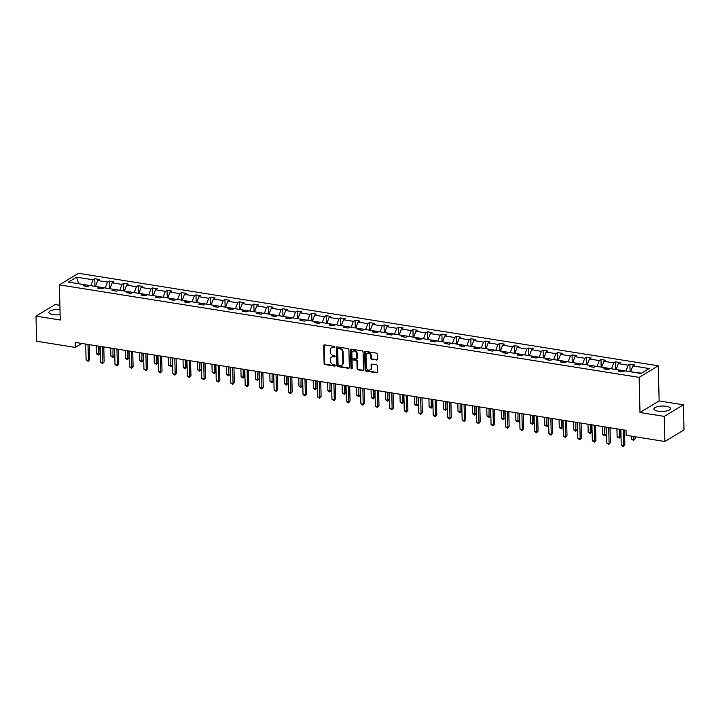 <?xml version="1.0" encoding="UTF-8"?>
<svg xmlns="http://www.w3.org/2000/svg" width="720" height="720" viewBox="0 0 720 720"><rect width="100%" height="100%" fill="white"/><g stroke="black" fill="none" stroke-linecap="round" stroke-linejoin="round"><path stroke-width="1.08" d="M334.881 347.193A0.729 0.603 -121.1 0 0 334.224 346.401L324.558 344.862A1.044 0.855 -121.1 0 0 323.667 345.699L324.099 363.438A1.044 0.855 -121.1 0 0 325.035 364.572L334.71 366.111A0.729 0.603 -121.1 0 0 334.674 364.734L333.423 364.536A3.339 2.745 -121.1 0 1 330.435 360.918L330.399 359.433A3.339 2.745 -121.1 0 1 331.578 357.048A3.339 2.745 -121.1 0 1 333.234 356.751L334.485 356.949A0.729 0.603 -121.1 0 0 334.449 355.572L333.198 355.365A3.339 2.745 -121.1 0 1 330.21 351.747L330.174 350.271A3.339 2.745 -121.1 0 1 331.362 347.877A3.339 2.745 -121.1 0 1 333.009 347.58L334.26 347.778A0.729 0.603 -121.1 0 0 334.881 347.193M666.261 406.305A8.28 2.691 -1.4 0 0 653.94 408.951A8.28 2.691 -1.4 0 0 658.188 411.183A8.28 2.691 -1.4 0 0 670.509 408.546A8.28 2.691 -1.4 0 0 666.261 406.305M59.994 309.609A8.28 2.691 -1.4 0 0 48.879 312.399A8.28 2.691 -1.4 0 0 53.127 314.64A8.28 2.691 -1.4 0 0 60.111 314.649M376.461 360.063A1.044 0.855 -121.1 0 0 377.343 359.226L377.226 354.249A1.044 0.855 -121.1 0 0 376.29 353.115L365.553 351.396A1.044 0.855 -121.1 0 0 364.671 352.242L365.103 369.981A1.044 0.855 -121.1 0 0 366.039 371.115L376.776 372.825A1.044 0.855 -121.1 0 0 377.658 371.988L377.514 365.976A1.044 0.855 -121.1 0 0 376.578 364.842L371.979 364.113A1.044 0.855 -121.1 0 0 371.097 364.95L371.169 367.929A2.79 2.295 -121.1 0 1 370.179 369.927A2.79 2.295 -121.1 0 1 367.668 369.702A2.79 2.295 -121.1 0 1 366.3 367.155L366.012 355.473A2.79 2.295 -121.1 0 1 367.011 353.475A2.79 2.295 -121.1 0 1 369.522 353.709A2.79 2.295 -121.1 0 1 370.881 356.256L370.935 358.2A1.044 0.855 -121.1 0 0 371.862 359.325L376.983 359.748A1.044 0.855 -121.1 0 0 377.199 359.757M639.999 412.515L664.236 416.385L664.857 441.486L684 429.912L683.388 404.811L659.142 400.941L658.278 365.796L639.135 377.37L639.999 412.515L659.142 400.941M59.886 305.316L55.143 304.56L36 316.134L60.246 320.004L59.382 284.859L639.135 377.37M36 316.134L36.612 341.235L75.321 347.409L81.873 343.458M664.857 441.486L626.148 435.312L626.022 430.29L75.204 342.396L75.321 347.409M348.921 349.731A1.044 0.855 -121.1 0 0 347.985 348.597L337.248 346.887A1.044 0.855 -121.1 0 0 336.366 347.724L336.798 365.463A1.044 0.855 -121.1 0 0 337.734 366.597L348.471 368.307A1.044 0.855 -121.1 0 0 349.353 367.47L348.921 349.731M351.405 349.146L362.142 350.856A1.044 0.855 -121.1 0 1 363.078 351.99L363.51 369.729A1.044 0.855 -121.1 0 1 362.619 370.566L358.029 369.837A1.044 0.855 -121.1 0 1 357.093 368.703L356.913 361.512A1.044 0.855 -121.1 0 0 355.986 360.378L352.935 359.892A1.044 0.855 -121.1 0 0 352.044 360.729L352.233 368.226A0.729 0.603 -121.1 0 1 350.955 368.019L350.514 349.983A1.044 0.855 -121.1 0 1 351.405 349.146M664.236 416.385L683.388 404.811M641.052 373.482L624.645 370.863L622.908 371.916L618.273 371.169L620.001 370.125L610.173 368.559L608.445 369.603L603.81 368.865L605.538 367.821L595.71 366.246L593.982 367.299L589.347 366.561L591.075 365.508L581.247 363.942L579.519 364.986L574.884 364.248L576.612 363.204L566.784 361.629L565.056 362.682L560.421 361.944L562.149 360.891L552.321 359.325L550.593 360.369L545.958 359.631L547.686 358.587L537.858 357.021L536.13 358.065L531.486 357.327L533.223 356.274L523.395 354.708L521.658 355.761L517.023 355.014L518.76 353.97L508.932 352.404L507.195 353.448L502.56 352.71L504.297 351.657L494.469 350.091L492.732 351.144L488.097 350.397L489.834 349.353L480.006 347.787L478.269 348.831L473.634 348.093L475.371 347.049L465.543 345.474L463.806 346.527L459.171 345.789L460.908 344.736L451.08 343.17L449.343 344.214L444.708 343.476L446.445 342.432L436.617 340.857L434.88 341.91L430.245 341.172L431.982 340.119L422.154 338.553L420.417 339.597L415.782 338.859L417.519 337.815L407.691 336.249L405.954 337.293L401.319 336.555L403.047 335.502L393.219 333.936L391.491 334.989L386.856 334.242L388.584 333.198L378.756 331.632L377.028 332.676L372.393 331.938L374.121 330.894L364.293 329.319L362.565 330.372L357.93 329.625L359.658 328.581L349.83 327.015L348.102 328.059L343.467 327.321L345.195 326.277L335.367 324.702L333.639 325.755L328.995 325.017L330.732 323.964L320.904 322.398L319.176 323.442L314.532 322.704L316.269 321.66L306.441 320.085L304.704 321.138L300.069 320.4L301.806 319.347L291.978 317.781L290.241 318.825L285.606 318.087L287.343 317.043L277.515 315.477L275.778 316.521L271.143 315.783L272.88 314.73L263.052 313.164L261.315 314.217L256.68 313.47L258.417 312.426L248.589 310.86L246.852 311.904L242.217 311.166L243.954 310.122L234.126 308.547L232.389 309.6L227.754 308.853L229.491 307.809L219.663 306.243L217.926 307.287L213.291 306.549L215.028 305.505L205.2 303.93L203.463 304.983L198.828 304.245L200.556 303.192L190.737 301.626L189 302.67L184.365 301.932L186.093 300.888L176.265 299.313L174.537 300.366L169.902 299.628L171.63 298.575L161.802 297.009L160.074 298.053L155.439 297.315L157.167 296.271L147.339 294.705L145.611 295.749L140.976 295.011L142.704 293.958L132.876 292.392L131.148 293.445L126.513 292.698L128.241 291.654L118.413 290.088L116.685 291.132L112.041 290.394L113.778 289.35L103.95 287.775L102.213 288.828L97.578 288.081L99.315 287.037L89.487 285.471L87.75 286.515L83.115 285.777L84.852 284.733L68.445 282.114L76.617 277.173L93.024 279.792L94.761 278.739L99.396 279.477L97.659 280.53L107.487 282.096L109.224 281.052L113.859 281.79L112.131 282.834L121.959 284.409L123.687 283.356L128.322 284.094L126.594 285.147L136.422 286.713L138.15 285.669L142.785 286.407L141.057 287.451L150.885 289.017L152.613 287.973L157.248 288.711L155.52 289.764L165.348 291.33L167.076 290.277L171.711 291.024L169.983 292.068L179.811 293.634L181.539 292.59L186.183 293.328L184.446 294.381L194.274 295.947L196.002 294.894L200.646 295.641L198.909 296.685L208.737 298.251L210.474 297.207L215.109 297.945L213.372 298.989L223.2 300.564L224.937 299.511L229.572 300.249L227.835 301.302L237.663 302.868L239.4 301.824L244.035 302.562L242.298 303.606L252.126 305.181L253.863 304.128L258.498 304.866L256.761 305.919L266.589 307.485L268.326 306.441L272.961 307.179L271.224 308.223L281.052 309.789L282.789 308.745L287.424 309.483L285.687 310.536L295.515 312.102L297.252 311.049L301.887 311.796L300.15 312.84L309.978 314.406L311.715 313.362L316.35 314.1L314.622 315.153L324.441 316.719L326.178 315.666L330.813 316.413L329.085 317.457L338.913 319.023L340.641 317.979L345.276 318.717L343.548 319.761L353.376 321.336L355.104 320.283L359.739 321.021L358.011 322.074L367.839 323.64L369.567 322.596L374.202 323.334L372.474 324.378L382.302 325.953L384.03 324.9L388.665 325.638L386.937 326.691L396.765 328.257L398.493 327.213L403.137 327.951L401.4 328.995L411.228 330.561L412.965 329.517L417.6 330.255L415.863 331.308L425.691 332.874L427.428 331.821L432.063 332.568L430.326 333.612L440.154 335.178L441.891 334.134L446.526 334.872L444.789 335.925L454.617 337.491L456.354 336.438L460.989 337.185L459.252 338.229L469.08 339.795L470.817 338.751L475.452 339.489L473.715 340.533L483.543 342.108L485.28 341.055L489.915 341.793L488.178 342.846L498.006 344.412L499.743 343.368L504.378 344.106L502.641 345.15L512.469 346.725L514.206 345.672L518.841 346.41L517.104 347.463L526.932 349.029L528.669 347.985L533.304 348.723L531.576 349.767L541.404 351.333L543.132 350.289L547.767 351.027L546.039 352.08L555.867 353.646L557.595 352.593L562.23 353.34L560.502 354.384L570.33 355.95L572.058 354.906L576.693 355.644L574.965 356.697L584.793 358.263L586.521 357.21L591.156 357.957L589.428 359.001L599.256 360.567L600.984 359.523L605.619 360.261L603.891 361.305L613.719 362.88L615.447 361.827L620.091 362.565L618.354 363.618L628.182 365.184L629.919 364.14L634.554 364.878L632.817 365.922L649.224 368.541L641.052 373.482M658.278 365.796L78.534 273.285L59.382 284.859M616.293 369.531L626.121 371.097M626.112 370.719L628.182 365.184M616.284 369.144L618.354 363.618M621.189 371.637L620.001 370.125M601.83 367.227L611.658 368.793M611.649 368.406L613.719 362.88M601.821 366.84L603.891 361.305M606.726 369.333L605.538 367.821M587.367 364.914L597.195 366.489M597.186 366.102L599.256 360.567M587.358 364.527L589.428 359.001M592.263 367.02L591.075 365.508M572.904 362.61L582.732 364.176M582.723 363.789L584.793 358.263M572.895 362.223L574.965 356.697M577.8 364.716L576.612 363.204M558.441 360.297L568.269 361.872M568.26 361.485L570.33 355.95M558.432 359.919L560.502 354.384M563.337 362.403L562.149 360.891M543.978 357.993L553.806 359.559M553.797 359.172L555.867 353.646M543.969 357.606L546.039 352.08M548.874 360.099L547.686 358.587M529.515 355.689L539.343 357.255M539.325 356.868L541.404 351.333M529.497 355.302L531.576 349.767M534.411 357.795L533.223 356.274M515.043 353.376L524.871 354.942M524.862 354.564L526.932 349.029M515.034 352.989L517.104 347.463M519.948 355.482L518.76 353.97M500.58 351.072L510.408 352.638M510.399 352.251L512.469 346.725M500.571 350.685L502.641 345.15M505.485 353.178L504.297 351.657M486.117 348.759L495.945 350.325M495.936 349.947L498.006 344.412M486.108 348.372L488.178 342.846M491.022 350.865L489.834 349.353M471.654 346.455L481.482 348.021M481.473 347.634L483.543 342.108M471.645 346.068L473.715 340.533M476.559 348.561L475.371 347.049M457.191 344.142L467.019 345.717M467.01 345.33L469.08 339.795M457.182 343.755L459.252 338.229M462.096 346.248L460.908 344.736M442.728 341.838L452.556 343.404M452.547 343.017L454.617 337.491M442.719 341.451L444.789 335.925M447.624 343.944L446.445 342.432M428.265 339.525L438.093 341.1M438.084 340.713L440.154 335.178M428.256 339.147L430.326 333.612M433.161 341.631L431.982 340.119M413.802 337.221L423.63 338.787M423.621 338.4L425.691 332.874M413.793 336.834L415.863 331.308M418.698 339.327L417.519 337.815M399.339 334.917L409.167 336.483M409.158 336.096L411.228 330.561M399.33 334.53L401.4 328.995M404.235 337.023L403.047 335.502M384.876 332.604L394.704 334.17M394.695 333.792L396.765 328.257M384.867 332.217L386.937 326.691M389.772 334.71L388.584 333.198M370.413 330.3L380.241 331.866M380.232 331.479L382.302 325.953M370.404 329.913L372.474 324.378M375.309 332.406L374.121 330.894M355.95 327.987L365.778 329.553M365.769 329.175L367.839 323.64M355.941 327.6L358.011 322.074M360.846 330.093L359.658 328.581M341.487 325.683L351.315 327.249M351.306 326.862L353.376 321.336M341.478 325.296L343.548 319.761M346.383 327.789L345.195 326.277M327.024 323.37L336.852 324.945M336.843 324.558L338.913 319.023M327.015 322.983L329.085 317.457M331.92 325.476L330.732 323.964M312.561 321.066L322.389 322.632M322.371 322.245L324.441 316.719M312.543 320.679L314.622 315.153M317.457 323.172L316.269 321.66M298.089 318.753L307.917 320.328M307.908 319.941L309.978 314.406M298.08 318.375L300.15 312.84M302.994 320.859L301.806 319.347M283.626 316.449L293.454 318.015M293.445 317.628L295.515 312.102M283.617 316.062L285.687 310.536M288.531 318.555L287.343 317.043M269.163 314.145L278.991 315.711M278.982 315.324L281.052 309.789M269.154 313.758L271.224 308.223M274.068 316.251L272.88 314.73M254.7 311.832L264.528 313.398M264.519 313.02L266.589 307.485M254.691 311.445L256.761 305.919M259.605 313.938L258.417 312.426M240.237 309.528L250.065 311.094M250.056 310.707L252.126 305.181M240.228 309.141L242.298 303.606M245.142 311.634L243.954 310.122M225.774 307.215L235.602 308.781M235.593 308.403L237.663 302.868M225.765 306.828L227.835 301.302M230.67 309.321L229.491 307.809M211.311 304.911L221.139 306.477M221.13 306.09L223.2 300.564M211.302 304.524L213.372 298.989M216.207 307.017L215.028 305.505M196.848 302.598L206.676 304.173M206.667 303.786L208.737 298.251M196.839 302.211L198.909 296.685M201.744 304.704L200.556 303.192M182.385 300.294L192.213 301.86M192.204 301.473L194.274 295.947M182.376 299.907L184.446 294.381M187.281 302.4L186.093 300.888M167.922 297.981L177.75 299.556M177.741 299.169L179.811 293.634M167.913 297.603L169.983 292.068M172.818 300.087L171.63 298.575M153.459 295.677L163.287 297.243M163.278 296.856L165.348 291.33M153.45 295.29L155.52 289.764M158.355 297.783L157.167 296.271M138.996 293.373L148.824 294.939M148.815 294.552L150.885 289.017M138.987 292.986L141.057 287.451M143.892 295.479L142.704 293.958M124.533 291.06L134.361 292.626M134.352 292.248L136.422 286.713M124.524 290.673L126.594 285.147M129.429 293.166L128.241 291.654M110.07 288.756L119.898 290.322M119.889 289.935L121.959 284.409M110.061 288.369L112.131 282.834M114.966 290.862L113.778 289.35M95.607 286.443L105.426 288.009M105.417 287.631L107.487 282.096M95.589 286.056L97.659 280.53M100.503 288.549L99.315 287.037M78.453 283.707L90.963 285.705M90.954 285.318L93.024 279.792M76.617 277.173L78.444 283.32L77.94 283.626M641.556 373.176L630.756 371.844M86.04 286.245L84.852 284.733M630.747 371.457L632.817 365.922M94.95 286.344L94.761 278.739M109.413 288.648L109.224 281.052M123.876 290.961L123.687 283.356M138.339 293.265L138.15 285.669M152.802 295.569L152.613 287.973M167.265 297.882L167.076 290.277M181.728 300.186L181.539 292.59M196.191 302.499L196.002 294.894M210.654 304.803L210.474 297.207M225.117 307.116L224.937 299.511M239.58 309.42L239.4 301.824M254.043 311.724L253.863 304.128M268.506 314.037L268.326 306.441M282.978 316.341L282.789 308.745M297.441 318.654L297.252 311.049M311.904 320.958L311.715 313.362M326.367 323.271L326.178 315.666M340.83 325.575L340.641 317.979M355.293 327.888L355.104 320.283M369.756 330.192L369.567 322.596M384.219 332.496L384.03 324.9M398.682 334.809L398.493 327.213M413.145 337.113L412.965 329.517M427.608 339.426L427.428 331.821M442.071 341.73L441.891 334.134M456.534 344.043L456.354 336.438M470.997 346.347L470.817 338.751M485.46 348.66L485.28 341.055M499.932 350.964L499.743 343.368M514.395 353.268L514.206 345.672M528.858 355.581L528.669 347.985M543.321 357.885L543.132 350.289M557.784 360.198L557.595 352.593M572.247 362.502L572.058 354.906M586.71 364.815L586.521 357.21M601.173 367.119L600.984 359.523M615.636 369.432L615.447 361.827M630.099 371.736L629.919 364.14M334.827 347.472A0.729 0.603 -121.1 0 1 334.773 347.472L333.522 347.265A3.339 2.745 -121.1 0 0 331.875 347.571A3.339 2.745 -121.1 0 0 331.623 347.742M331.848 356.904A3.339 2.745 -121.1 0 1 332.1 356.733A3.339 2.745 -121.1 0 1 333.747 356.436L334.998 356.634A0.729 0.603 -121.1 0 0 335.052 356.643M324.333 344.853A1.044 0.855 -121.1 0 0 324.189 345.384L324.621 363.123A1.044 0.855 -121.1 0 0 325.557 364.257L335.223 365.805A0.729 0.603 -121.1 0 0 335.277 365.805M337.032 346.878A1.044 0.855 -121.1 0 0 336.879 347.409L337.311 365.157A1.044 0.855 -121.1 0 0 338.247 366.282L348.984 368.001A1.044 0.855 -121.1 0 0 349.209 368.001M338.283 348.426A0.729 0.603 -121.1 0 0 337.662 349.011L338.049 364.581A0.729 0.603 -121.1 0 0 338.697 365.373L340.02 365.589A3.339 2.745 -121.1 0 0 341.667 365.292A3.339 2.745 -121.1 0 0 342.855 362.898L342.594 352.251A3.339 2.745 -121.1 0 0 339.606 348.633L338.283 348.426L338.805 348.111A0.729 0.603 -121.1 0 0 338.445 348.174L337.923 348.489M341.919 365.112A3.339 2.745 -121.1 0 0 342.18 364.977A3.339 2.745 -121.1 0 0 343.368 362.583L342.855 362.898M338.805 348.111L340.119 348.318A3.339 2.745 -121.1 0 1 343.107 351.936L343.368 362.583M352.71 359.883A1.044 0.855 -121.1 0 1 353.448 359.577L356.499 360.063A1.044 0.855 -121.1 0 1 357.435 361.197L357.606 368.388A1.044 0.855 -121.1 0 0 358.542 369.522L363.141 370.26A1.044 0.855 -121.1 0 0 363.357 370.26M351.18 349.137A1.044 0.855 -121.1 0 0 351.036 349.668L351.477 367.704A0.729 0.603 -121.1 0 0 352.179 368.505M356.733 354.042A2.79 2.295 -121.1 0 0 355.374 351.495A2.79 2.295 -121.1 0 0 352.854 351.27A2.79 2.295 -121.1 0 0 351.864 353.268L351.963 357.381A1.044 0.855 -121.1 0 0 352.899 358.515L355.95 359.001A1.044 0.855 -121.1 0 0 356.832 358.155L356.733 354.042L357.255 353.727A2.79 2.295 -121.1 0 0 355.887 351.189A2.79 2.295 -121.1 0 0 353.376 350.955A2.79 2.295 -121.1 0 0 353.124 351.135M356.688 358.695A1.044 0.855 -121.1 0 0 357.354 357.849L356.832 358.155M357.255 353.727L357.354 357.849M367.281 353.34A2.79 2.295 -121.1 0 1 367.524 353.16A2.79 2.295 -121.1 0 1 370.035 353.394A2.79 2.295 -121.1 0 1 371.403 355.941L371.448 357.885A1.044 0.855 -121.1 0 0 372.384 359.019L376.983 359.748M370.422 369.756A2.79 2.295 -121.1 0 0 370.692 369.621A2.79 2.295 -121.1 0 0 371.691 367.623L371.169 367.929M371.763 364.104A1.044 0.855 -121.1 0 0 371.61 364.635L371.691 367.623M365.328 351.396A1.044 0.855 -121.1 0 0 365.184 351.927L365.616 369.666A1.044 0.855 -121.1 0 0 366.552 370.8L377.289 372.51A1.044 0.855 -121.1 0 0 377.514 372.519M96.237 345.753L96.435 353.736L98.757 354.105L100.044 353.322L99.873 346.329M100.044 353.322L98.478 355.068L98.559 346.122M98.478 355.068L96.435 353.736M88.011 344.439L88.407 360.36L86.085 359.991L85.698 344.07M89.334 344.646L89.694 359.577L88.128 361.314L86.085 359.991M89.694 359.577L88.128 361.314M110.7 348.057L110.898 356.04L113.22 356.409L114.507 355.626L114.336 348.642M114.507 355.626L112.941 357.372L113.022 348.426M112.941 357.372L110.898 356.04M125.172 350.37L125.361 358.353L127.683 358.722L128.97 357.939L128.799 350.946M128.97 357.939L127.404 359.676L127.485 350.739M127.404 359.676L125.361 358.353M102.483 346.743L102.87 362.664L100.548 362.295L100.161 346.374M103.797 346.959L104.157 361.881L102.591 363.627L100.548 362.295M104.157 361.881L102.591 363.627M116.946 349.056L117.333 364.977L115.011 364.608L114.624 348.687M118.26 349.263L118.629 364.194L117.054 365.931L115.011 364.608M118.629 364.194L117.054 365.931M139.635 352.674L139.824 360.657L142.146 361.026L143.442 360.243L143.271 353.25M143.442 360.243L141.867 361.989L141.948 353.043M141.867 361.989L139.824 360.657M131.409 351.36L131.796 367.281L129.474 366.912L129.087 350.991M132.723 351.576L133.092 366.498L131.517 368.244L129.474 366.912M133.092 366.498L131.517 368.244M154.098 354.978L154.287 362.97L156.609 363.339L157.905 362.556L157.734 355.563M157.905 362.556L156.33 364.293L156.411 355.356M156.33 364.293L154.287 362.97M145.872 353.673L146.259 369.594L143.937 369.216L143.55 353.304M147.186 353.88L147.555 368.811L145.98 370.548L143.937 369.216M147.555 368.811L145.98 370.548M168.561 357.291L168.75 365.274L171.072 365.643L172.368 364.86L172.197 357.867M172.368 364.86L170.793 366.606L170.874 357.66M170.793 366.606L168.75 365.274M160.335 355.977L160.722 371.898L158.4 371.529L158.013 355.608M161.649 356.184L162.018 371.115L160.443 372.861L158.4 371.529M162.018 371.115L160.443 372.861M183.024 359.595L183.213 367.578L185.535 367.956L186.831 367.173L186.66 360.18M186.831 367.173L185.256 368.91L185.337 359.964M185.256 368.91L183.213 367.578M174.798 358.281L175.185 374.202L172.872 373.833L172.476 357.912M176.112 358.497L176.481 373.428L174.906 375.165L172.872 373.833M176.481 373.428L174.906 375.165M197.487 361.908L197.685 369.891L199.998 370.26L201.294 369.477L201.123 362.484M201.294 369.477L199.719 371.223L199.8 362.277M199.719 371.223L197.685 369.891M189.261 360.594L189.648 376.515L187.335 376.146L186.939 360.225M190.575 360.801L190.944 375.732L189.378 377.478L187.335 376.146M190.944 375.732L189.378 377.478M211.95 364.212L212.148 372.195L214.461 372.564L215.757 371.79L215.586 364.797M215.757 371.79L214.191 373.527L214.263 364.581M214.191 373.527L212.148 372.195M203.724 362.898L204.111 378.819L201.798 378.45L201.402 362.529M205.038 363.114L205.407 378.036L203.841 379.782L201.798 378.45M205.407 378.036L203.841 379.782M226.413 366.525L226.611 374.508L228.924 374.877L230.22 374.094L230.049 367.101M230.22 374.094L228.654 375.84L228.735 366.894M228.654 375.84L226.611 374.508M240.876 368.829L241.074 376.812L243.387 377.181L244.683 376.398L244.512 369.414M244.683 376.398L243.117 378.144L243.198 369.198M243.117 378.144L241.074 376.812M255.339 371.142L255.537 379.125L257.85 379.494L259.146 378.711L258.975 371.718M259.146 378.711L257.58 380.448L257.661 371.511M257.58 380.448L255.537 379.125M269.802 373.446L270 381.429L272.313 381.798L273.609 381.015L273.438 374.022M273.609 381.015L272.043 382.761L272.124 373.815M272.043 382.761L270 381.429M284.265 375.75L284.463 383.742L286.776 384.111L288.072 383.328L287.901 376.335M288.072 383.328L286.506 385.065L286.587 376.128M286.506 385.065L284.463 383.742M298.728 378.063L298.926 386.046L301.248 386.415L302.535 385.632L302.364 378.639M302.535 385.632L300.969 387.378L301.05 378.432M300.969 387.378L298.926 386.046M313.191 380.367L313.389 388.35L315.711 388.728L316.998 387.945L316.827 380.952M316.998 387.945L315.432 389.682L315.513 380.736M315.432 389.682L313.389 388.35M327.654 382.68L327.852 390.663L330.174 391.032L331.461 390.249L331.29 383.256M331.461 390.249L329.895 391.995L329.976 383.049M329.895 391.995L327.852 390.663M342.126 384.984L342.315 392.967L344.637 393.336L345.933 392.562L345.762 385.569M345.933 392.562L344.358 394.299L344.439 385.353M344.358 394.299L342.315 392.967M356.589 387.297L356.778 395.28L359.1 395.649L360.396 394.866L360.225 387.873M360.396 394.866L358.821 396.612L358.902 387.666M358.821 396.612L356.778 395.28M218.187 365.211L218.574 381.132L216.261 380.763L215.874 364.842M219.501 365.418L219.87 380.349L218.304 382.086L216.261 380.763M219.87 380.349L218.304 382.086M232.65 367.515L233.037 383.436L230.724 383.067L230.337 367.146M233.973 367.731L234.333 382.653L232.767 384.399L230.724 383.067M234.333 382.653L232.767 384.399M247.113 369.828L247.5 385.749L245.187 385.38L244.8 369.459M248.436 370.035L248.796 384.966L247.23 386.703L245.187 385.38M248.796 384.966L247.23 386.703M261.576 372.132L261.963 388.053L259.65 387.684L259.263 371.763M262.899 372.348L263.259 387.27L261.693 389.016L259.65 387.684M263.259 387.27L261.693 389.016M276.039 374.445L276.435 390.366L274.113 389.988L273.726 374.067M277.362 374.652L277.722 389.583L276.156 391.32L274.113 389.988M277.722 389.583L276.156 391.32M290.502 376.749L290.898 392.67L288.576 392.301L288.189 376.38M291.825 376.956L292.185 391.887L290.619 393.633L288.576 392.301M292.185 391.887L290.619 393.633M304.965 379.053L305.361 394.974L303.039 394.605L302.652 378.684M306.288 379.269L306.648 394.2L305.082 395.937L303.039 394.605M306.648 394.2L305.082 395.937M319.437 381.366L319.824 397.287L317.502 396.918L317.115 380.997M320.751 381.573L321.111 396.504L319.545 398.25L317.502 396.918M321.111 396.504L319.545 398.25M333.9 383.67L334.287 399.591L331.965 399.222L331.578 383.301M335.214 383.886L335.583 398.808L334.008 400.554L331.965 399.222M335.583 398.808L334.008 400.554M348.363 385.983L348.75 401.904L346.428 401.535L346.041 385.614M349.677 386.19L350.046 401.121L348.471 402.858L346.428 401.535M350.046 401.121L348.471 402.858M371.052 389.601L371.241 397.584L373.563 397.953L374.859 397.17L374.688 390.186M374.859 397.17L373.284 398.916L373.365 389.97M373.284 398.916L371.241 397.584M362.826 388.287L363.213 404.208L360.891 403.839L360.504 387.918M364.14 388.503L364.509 403.425L362.934 405.171L360.891 403.839M364.509 403.425L362.934 405.171M385.515 391.914L385.704 399.897L388.026 400.266L389.322 399.483L389.151 392.49M389.322 399.483L387.747 401.22L387.828 392.283M387.747 401.22L385.704 399.897M377.289 390.6L377.676 406.521L375.354 406.152L374.967 390.231M378.603 390.807L378.972 405.738L377.397 407.475L375.354 406.152M378.972 405.738L377.397 407.475M399.978 394.218L400.167 402.201L402.489 402.57L403.785 401.787L403.614 394.794M403.785 401.787L402.21 403.533L402.291 394.587M402.21 403.533L400.167 402.201M391.752 392.904L392.139 408.825L389.826 408.456L389.43 392.535M393.066 393.12L393.435 408.042L391.869 409.788L389.826 408.456M393.435 408.042L391.869 409.788M414.441 396.522L414.639 404.514L416.952 404.883L418.248 404.1L418.077 397.107M418.248 404.1L416.682 405.837L416.754 396.9M416.682 405.837L414.639 404.514M406.215 395.217L406.602 411.138L404.289 410.76L403.893 394.839M407.529 395.424L407.898 410.355L406.332 412.092L404.289 410.76M407.898 410.355L406.332 412.092M428.904 398.835L429.102 406.818L431.415 407.187L432.711 406.404L432.54 399.411M432.711 406.404L431.145 408.15L431.217 399.204M431.145 408.15L429.102 406.818M420.678 397.521L421.065 413.442L418.752 413.073L418.356 397.152M421.992 397.728L422.361 412.659L420.795 414.405L418.752 413.073M422.361 412.659L420.795 414.405M443.367 401.139L443.565 409.122L445.878 409.5L447.174 408.717L447.003 401.724M447.174 408.717L445.608 410.454L445.689 401.508M445.608 410.454L443.565 409.122M435.141 399.825L435.528 415.746L433.215 415.377L432.828 399.456M436.464 400.041L436.824 414.972L435.258 416.709L433.215 415.377M436.824 414.972L435.258 416.709M457.83 403.452L458.028 411.435L460.341 411.804L461.637 411.021L461.466 404.028M461.637 411.021L460.071 412.767L460.152 403.821M460.071 412.767L458.028 411.435M449.604 402.138L449.991 418.059L447.678 417.69L447.291 401.769M450.927 402.345L451.287 417.276L449.721 419.022L447.678 417.69M451.287 417.276L449.721 419.022M472.293 405.756L472.491 413.739L474.804 414.108L476.1 413.334L475.929 406.341M476.1 413.334L474.534 415.071L474.615 406.125M474.534 415.071L472.491 413.739M486.756 408.069L486.954 416.052L489.267 416.421L490.563 415.638L490.392 408.645M490.563 415.638L488.997 417.384L489.078 408.438M488.997 417.384L486.954 416.052M501.219 410.373L501.417 418.356L503.739 418.725L505.026 417.942L504.855 410.958M505.026 417.942L503.46 419.688L503.541 410.742M503.46 419.688L501.417 418.356M515.682 412.686L515.88 420.669L518.202 421.038L519.489 420.255L519.318 413.262M519.489 420.255L517.923 421.992L518.004 413.055M517.923 421.992L515.88 420.669M530.145 414.99L530.343 422.973L532.665 423.342L533.952 422.559L533.781 415.566M533.952 422.559L532.386 424.305L532.467 415.359M532.386 424.305L530.343 422.973M544.608 417.294L544.806 425.286L547.128 425.655L548.415 424.872L548.244 417.879M548.415 424.872L546.849 426.609L546.93 417.672M546.849 426.609L544.806 425.286M559.08 419.607L559.269 427.59L561.591 427.959L562.887 427.176L562.716 420.183M562.887 427.176L561.312 428.922L561.393 419.976M561.312 428.922L559.269 427.59M573.543 421.911L573.732 429.894L576.054 430.272L577.35 429.489L577.179 422.496M577.35 429.489L575.775 431.226L575.856 422.28M575.775 431.226L573.732 429.894M588.006 424.224L588.195 432.207L590.517 432.576L591.813 431.793L591.642 424.8M591.813 431.793L590.238 433.539L590.319 424.593M590.238 433.539L588.195 432.207M602.469 426.528L602.658 434.511L604.98 434.88L606.276 434.106L606.105 427.113M606.276 434.106L604.701 435.843L604.782 426.897M604.701 435.843L602.658 434.511M464.067 404.442L464.454 420.363L462.141 419.994L461.754 404.073M465.39 404.658L465.75 419.58L464.184 421.326L462.141 419.994M465.75 419.58L464.184 421.326M478.53 406.755L478.926 422.676L476.604 422.307L476.217 406.386M479.853 406.962L480.213 421.893L478.647 423.63L476.604 422.307M480.213 421.893L478.647 423.63M492.993 409.059L493.389 424.98L491.067 424.611L490.68 408.69M494.316 409.275L494.676 424.197L493.11 425.943L491.067 424.611M494.676 424.197L493.11 425.943M507.456 411.372L507.852 427.293L505.53 426.924L505.143 411.003M508.779 411.579L509.139 426.51L507.573 428.247L505.53 426.924M509.139 426.51L507.573 428.247M521.919 413.676L522.315 429.597L519.993 429.228L519.606 413.307M523.242 413.892L523.602 428.814L522.036 430.56L519.993 429.228M523.602 428.814L522.036 430.56M536.391 415.989L536.778 431.91L534.456 431.532L534.069 415.611M537.705 416.196L538.074 431.127L536.499 432.864L534.456 431.532M538.074 431.127L536.499 432.864M550.854 418.293L551.241 434.214L548.919 433.845L548.532 417.924M552.168 418.5L552.537 433.431L550.962 435.177L548.919 433.845M552.537 433.431L550.962 435.177M565.317 420.597L565.704 436.518L563.382 436.149L562.995 420.228M566.631 420.813L567 435.744L565.425 437.481L563.382 436.149M567 435.744L565.425 437.481M579.78 422.91L580.167 438.831L577.845 438.462L577.458 422.541M581.094 423.117L581.463 438.048L579.888 439.794L577.845 438.462M581.463 438.048L579.888 439.794M594.243 425.214L594.63 441.135L592.317 440.766L591.921 424.845M595.557 425.43L595.926 440.352L594.351 442.098L592.317 440.766M595.926 440.352L594.351 442.098M616.932 428.841L617.13 436.824L619.443 437.193L620.739 436.41L620.568 429.417M620.739 436.41L619.164 438.156L619.245 429.21M619.164 438.156L617.13 436.824M608.706 427.527L609.093 443.448L606.78 443.079L606.384 427.158M610.02 427.734L610.389 442.665L608.823 444.402L606.78 443.079M610.389 442.665L608.823 444.402M631.521 436.167L631.593 439.128L633.906 439.497L635.202 438.714L635.157 436.743M635.202 438.714L633.636 440.46L633.834 436.536M633.636 440.46L631.593 439.128M623.169 429.831L623.556 445.752L621.243 445.383L620.847 429.462M624.483 430.047L624.852 444.969L623.286 446.715L621.243 445.383M624.852 444.969L623.286 446.715M333.522 347.265L333.009 347.58M334.998 356.634L334.485 356.949M333.747 356.436L333.234 356.751M335.223 365.805L334.71 366.111M325.557 364.257L325.035 364.572M324.621 363.123L324.099 363.438M324.189 345.384L323.667 345.699M334.773 347.472L334.26 347.778M348.984 368.001L348.471 368.307M338.247 366.282L337.734 366.597M337.311 365.157L336.798 365.463M336.879 347.409L336.366 347.724M343.107 351.936L342.594 352.251M340.119 348.318L339.606 348.633M363.141 370.26L362.619 370.566M358.542 369.522L358.029 369.837M357.606 368.388L357.093 368.703M357.435 361.197L356.913 361.512M356.499 360.063L355.986 360.378M353.448 359.577L352.935 359.892M351.477 367.704L350.955 368.019M351.036 349.668L350.514 349.983M372.384 359.019L371.862 359.325M371.448 357.885L370.935 358.2M371.403 355.941L370.881 356.256M371.61 364.635L371.097 364.95M377.289 372.51L376.776 372.825M366.552 370.8L366.039 371.115M365.616 369.666L365.103 369.981M365.184 351.927L364.671 352.242M331.875 347.571L331.362 347.877M332.1 356.733L331.578 357.048M342.18 364.977L341.667 365.292M352.935 359.676L352.422 359.982M353.376 350.955L352.854 351.27M356.985 358.596L356.463 358.902M367.524 353.16L367.011 353.475M370.692 369.621L370.179 369.927"/></g></svg>
